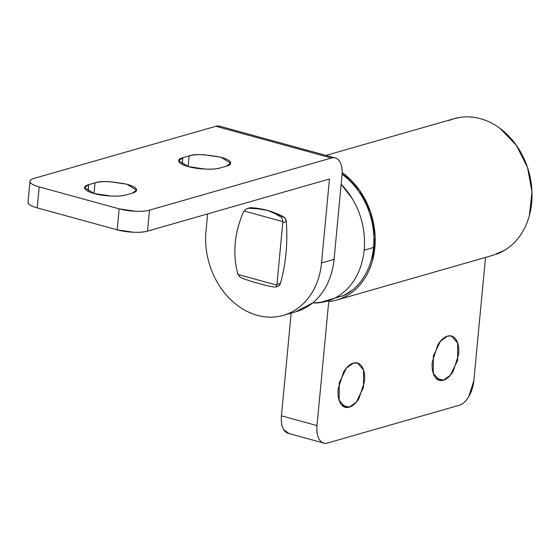 <?xml version="1.0" encoding="UTF-8"?>
<svg xmlns="http://www.w3.org/2000/svg" width="560" height="560" viewBox="0 0 560 560"><rect width="100%" height="100%" fill="white"/><g stroke="black" fill="none" stroke-linecap="round" stroke-linejoin="round"><path stroke-width="0.84" d="M88.753 184.66L88.123 191.317L88.753 184.66C85.113 185.703 83.832 187.089 84.903 188.825C85.974 190.568 89.089 192.143 94.241 193.557L84.581 187.621L88.753 184.66L95.025 182.861L88.753 184.66M182.861 157.696L182.231 164.353L182.861 157.696C179.221 158.739 177.94 160.125 179.011 161.861C180.082 163.604 183.197 165.179 188.349 166.593L178.689 160.657L182.861 157.696L189.14 155.897L182.861 157.696M296.639 311.528A71.008 56.938 -106 0 0 334.075 259.364L321.524 262.962A71.008 56.938 74 0 1 284.095 315.126A71.008 56.938 74 0 1 257.306 315.315A71.008 56.938 74 0 1 205.989 231.231L207.627 213.906L205.989 231.231C205.135 240.282 205.779 249.382 207.921 258.545C210.056 267.708 213.535 276.234 218.351 284.116C223.16 291.998 228.942 298.648 235.69 304.052C242.445 309.456 249.648 313.208 257.306 315.315C264.971 317.415 272.503 317.709 279.902 316.19C287.308 314.671 294.021 311.458 300.041 306.551C306.068 301.644 310.94 295.407 314.657 287.861C318.381 280.308 320.67 272.006 321.524 262.962L329.462 178.997L147.518 231.133C144.053 232.12 139.356 232.491 133.434 232.246L117.194 229.845L37.205 207.879L39.193 186.893L119.175 208.852L117.194 229.845L37.205 207.879C32.298 206.535 29.337 205.03 28.315 203.378L28.042 201.824M222.978 128.226L331.443 158.011L149.499 210.14L331.443 158.011C334.908 157.017 337.673 158.221 339.738 161.616C341.796 165.011 342.559 169.61 342.006 175.406L334.075 259.364L321.524 262.962L329.462 178.997L147.518 231.133L149.499 210.14L147.518 231.133A21.847 5.726 5.4 0 1 117.194 229.845L119.175 208.852L39.193 186.893C34.286 185.542 31.318 184.044 30.296 182.385C29.274 180.733 30.499 179.41 33.964 178.416L215.908 126.28L33.964 178.416A21.847 5.726 -174.6 0 0 29.981 181.293A21.847 5.726 -174.6 0 0 39.193 186.893L37.205 207.879A21.847 5.726 5.4 0 1 28 202.286M149.499 210.14C146.034 211.134 141.344 211.505 135.422 211.253L119.175 208.852A21.847 5.726 -174.6 0 0 149.499 210.14M94.241 193.557L111.3 196.077C117.516 196.343 122.444 195.951 126.084 194.908L132.356 193.109C135.996 192.066 137.277 190.68 136.206 188.937C135.135 187.201 132.02 185.626 126.868 184.212L109.809 181.692C103.593 181.426 98.665 181.818 95.025 182.861C100.198 180.782 110.81 181.237 126.868 184.212L136.528 190.141L132.356 193.109L126.084 194.908C120.393 197.008 102.886 196.266 94.241 193.557M188.349 166.593L205.408 169.113C211.624 169.379 216.552 168.987 220.192 167.944L226.464 166.145C230.104 165.102 231.385 163.716 230.314 161.973C229.243 160.237 226.128 158.662 220.976 157.248L203.917 154.728C197.701 154.462 192.773 154.854 189.14 155.897C194.306 153.818 204.918 154.273 220.976 157.248L230.636 163.177L226.464 166.145L220.192 167.944C214.508 170.044 196.994 169.302 188.349 166.593M219.891 126.259A21.847 11.732 105.4 0 0 215.908 126.28L331.443 158.011A21.847 11.732 -74.6 0 1 335.426 157.983A21.847 11.732 -74.6 0 1 342.006 175.406L334.075 259.364C333.214 268.408 330.925 276.71 327.208 284.263C323.484 291.816 318.612 298.046 312.592 302.953L295.372 311.899M188.132 166.53L189.14 155.897L188.132 166.53M94.024 193.494L95.025 182.861L94.024 193.494M341.88 405.146L349.265 407.176L345.275 407.253L339.143 400.232L339.22 382.823L346.402 368.123L353.43 363.097C357.07 362.054 359.968 363.314 362.138 366.884C364.301 370.447 365.099 375.277 364.525 381.36L359.191 398.048C356.209 403.088 352.905 406.133 349.265 407.176C345.625 408.219 342.727 406.952 340.557 403.389C338.394 399.819 337.596 394.996 338.17 388.906L343.504 372.218C346.486 367.178 349.79 364.14 353.43 363.097L357.42 363.013L363.559 370.034L363.475 387.443L356.293 402.15L349.265 407.176L341.88 405.146M435.995 378.182L443.373 380.212L439.383 380.289L433.251 373.268L433.335 355.859L440.51 341.159L447.538 336.133C451.178 335.09 454.083 336.35 456.246 339.92C458.409 343.483 459.207 348.313 458.633 354.396L453.299 371.084C450.324 376.124 447.013 379.169 443.373 380.212C439.733 381.255 436.835 379.988 434.665 376.425C432.502 372.855 431.704 368.032 432.278 361.949L437.612 345.254C440.594 340.214 443.905 337.176 447.538 336.133L451.528 336.049L457.667 343.07L457.583 360.479L450.401 375.186L443.373 380.212L435.995 378.182M496.195 254.268A71.008 56.938 -106 0 0 531.482 185.22A71.008 56.938 -106 0 0 480.382 118.657A71.008 56.938 -106 0 0 449.092 120.491M342.16 172.606A71.008 56.938 74 0 1 375.193 241.857A71.008 56.938 74 0 1 339.346 299.208A71.008 56.938 74 0 1 328.72 301.609L317.002 425.607C316.456 431.403 317.212 436.002 319.277 439.397C321.335 442.792 324.1 443.996 327.565 443.002L459.319 405.251C462.784 404.257 465.934 401.366 468.769 396.564L473.851 380.667L485.499 257.425L473.851 380.667A21.847 11.732 -74.6 0 1 459.319 405.251L327.565 443.002A21.847 11.732 -74.6 0 1 323.582 443.03A21.847 11.732 -74.6 0 1 317.002 425.607L328.72 301.609C335.51 300.902 341.838 298.781 347.725 295.246C353.605 291.711 358.68 286.972 362.936 281.036C367.192 275.1 370.37 268.338 372.47 260.736L375.151 236.859L370.65 212.359L359.52 190.267L342.174 172.613M288.981 433.531L283.724 429.632C281.659 426.237 280.903 421.645 281.449 415.842L291.165 313.103L281.449 415.842L317.002 425.607L281.449 415.842A21.847 11.732 105.4 0 0 288.036 433.265M492.702 255.36L504.574 250.306C510.454 246.771 515.529 242.032 519.778 236.096C524.034 230.167 527.219 223.398 529.319 215.803L532 191.919L527.499 167.419L516.369 145.327L499.989 128.373C493.794 123.788 487.263 120.547 480.382 118.657C473.501 116.767 466.697 116.347 459.977 117.39L453.621 118.832M344.869 295.071A69.433 55.678 -106 0 0 373.569 247.331A69.433 55.678 -106 0 0 342.097 174.272L344.526 176.127C351.127 181.412 356.783 187.908 361.487 195.615C366.191 203.329 369.593 211.659 371.686 220.619C373.779 229.579 374.409 238.483 373.569 247.331A69.916 18.333 -174.6 0 1 369.257 248.787A69.916 18.333 5.4 0 0 373.569 247.331C372.736 256.172 370.496 264.292 366.856 271.677C363.223 279.062 358.456 285.152 352.569 289.954L342.804 296.114M312.564 302.981L323.463 302.078C330.708 300.594 337.267 297.451 343.154 292.649C349.048 287.847 353.808 281.757 357.448 274.372C361.088 266.987 363.321 258.874 364.161 250.026C364.994 241.178 364.371 232.274 362.271 223.314C360.178 214.361 356.783 206.024 352.072 198.317L341.166 184.275A69.433 55.678 74 0 1 364.161 250.026A69.916 18.333 5.4 0 0 369.257 248.787A69.916 18.333 -174.6 0 1 364.161 250.026A69.433 55.678 74 0 1 318.969 302.764A69.433 55.678 74 0 1 312.578 302.967M275.359 287.056L277.711 286.384A5.46 4.382 -106 0 0 280.469 283.353A163.856 131.404 -106 0 0 286.307 221.62A5.46 4.382 -106 0 0 283.143 216.51L267.225 210.364A109.242 87.598 -106 0 0 267.127 210.336L267.127 210.336C264.607 209.419 258.538 208.726 248.913 208.278L258.153 208.81L267.12 210.336A109.242 87.598 -106 0 0 250.985 207.683L246.162 209.013L250.985 207.683A5.46 4.382 -106 0 0 249.767 207.823M243.544 211.841L244.013 210.973L243.544 211.841C238.973 222.229 236.208 232.561 235.263 242.837C234.276 253.092 235.095 263.34 237.706 273.574C232.519 253.155 234.465 232.582 243.544 211.841M279.706 254.954L282.807 222.621L282.38 218.96L281.064 217.105C274.253 213.017 269.605 210.763 267.12 210.336L274.4 213.255L281.064 217.105L283.143 216.51L281.064 217.105L282.38 218.96L282.807 222.621L286.307 221.62L282.807 222.621L276.969 284.361L280.469 283.353L276.969 284.361L276.836 285.131L238.007 274.47L237.706 273.574L239.75 276.766L242.291 278.278L251.657 281.498M255.654 282.618L251.286 281.386M267.645 285.88L264.278 284.984M277.536 286.433L278.971 285.726L280.469 283.353C285.901 263.732 287.847 243.152 286.307 221.62L285.32 218.568L283.143 216.51A109.242 87.598 -106 0 0 267.246 210.371L267.127 210.336M267.225 210.364L250.985 207.683L249.613 207.865M267.358 285.81L274.449 287.105M275.975 286.72L276.969 284.361M238.007 274.47L276.836 285.131M282.835 221.634L244.013 210.973L282.835 221.634M246.162 209.013L244.013 210.973M283.311 315.357L295.862 311.759M230.636 163.177L230.601 163.604M136.528 190.141L136.493 190.568M29.988 181.237L28.007 202.23M334.474 157.724L219.709 126.203M493.493 255.136L336.644 300.076M454.377 118.615L326.011 155.4M451.528 336.049L450.723 335.825M357.42 363.013L356.615 362.789M323.764 443.079L288.218 433.321M247.443 208.488L249.802 207.809M344.442 295.288L319.228 302.743M254.17 282.205L265.412 285.292"/></g></svg>
